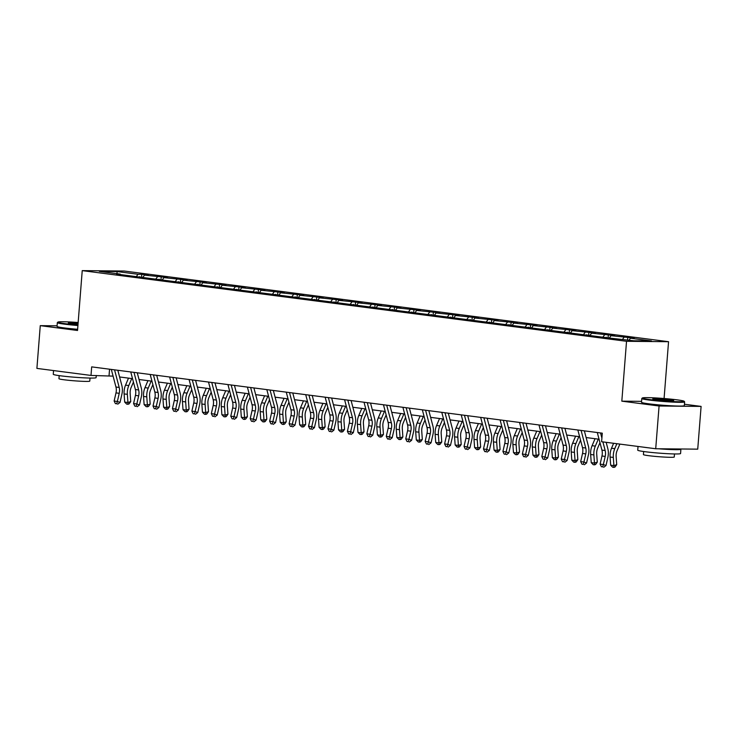 <?xml version="1.0" encoding="UTF-8"?>
<svg xmlns="http://www.w3.org/2000/svg" width="738" height="738" viewBox="0 0 738 738"><rect width="100%" height="100%" fill="white"/><g stroke="black" fill="none" stroke-linecap="round" stroke-linejoin="round"><path stroke-width="1.11" d="M668.554 341.703L124.261 271.031L82.232 270.625L626.534 341.297L668.554 341.703L664.08 398.52M641.58 401.352L621.82 401.158L659.08 406.001L701.1 406.407L684.449 404.239M701.1 406.407L697.733 449.156L655.713 448.75L659.08 406.001M57.075 325.809L40.267 325.652L36.9 368.4L91.005 375.43L113.08 376.131M136.585 276.224L138.015 274.278L141.77 274.315L141.539 277.313M117.065 273.687L117.019 271.556L138.015 274.278M142.785 277.442L144.5 275.126L148.255 275.154L141.77 274.315M144.5 275.126L161.207 276.842L160.976 279.84M162.222 279.97L163.937 277.645L167.692 277.682L161.207 276.842M163.937 277.645L180.653 279.37L180.413 282.368M181.659 282.488L183.375 280.172L187.129 280.209L180.653 279.37M183.375 280.172L200.09 281.888L199.85 284.886M201.105 285.016L202.812 282.691L206.566 282.728L200.09 281.888M202.812 282.691L219.527 284.416L219.287 287.414M220.542 287.534L222.249 285.219L226.003 285.255L219.527 284.416M222.249 285.219L238.964 286.934L238.734 289.942M239.979 290.062L241.695 287.746L245.45 287.783L238.964 286.934M241.695 287.746L258.401 289.462L258.171 292.46M259.416 292.589L261.132 290.265L264.887 290.302L258.401 289.462M261.132 290.265L277.848 291.99L277.608 294.988M278.853 295.108L280.569 292.792L284.324 292.829L277.848 291.99M280.569 292.792L297.285 294.508L297.045 297.506M298.3 297.635L300.006 295.311L303.761 295.348L297.285 294.508M300.006 295.311L316.722 297.036L316.491 300.034M317.737 300.163L319.453 297.838L323.207 297.875L316.722 297.036M319.453 297.838L336.159 299.554L335.928 302.562M337.174 302.681L338.89 300.366L342.644 300.403L336.159 299.554M338.89 300.366L355.605 302.082L355.365 305.08M356.611 305.209L358.327 302.884L362.081 302.921L355.605 302.082M358.327 302.884L375.042 304.609L374.803 307.608M376.057 307.728L377.764 305.412L381.518 305.449L375.042 304.609M377.764 305.412L394.479 307.128L394.24 310.126M395.494 310.255L397.21 307.94L400.955 307.967L394.479 307.128M397.21 307.94L413.917 309.656L413.686 312.654M414.931 312.783L416.647 310.458L420.402 310.495L413.917 309.656M416.647 310.458L433.354 312.174L433.123 315.181M434.368 315.301L436.084 312.986L439.839 313.023L433.354 312.174M436.084 312.986L452.8 314.702L452.56 317.7M453.805 317.829L455.521 315.504L459.276 315.541L452.8 314.702M455.521 315.504L472.237 317.229L471.997 320.227M473.252 320.347L474.958 318.032L478.713 318.069L472.237 317.229M474.958 318.032L491.674 319.748L491.443 322.746M492.689 322.875L494.405 320.56L498.159 320.596L491.674 319.748M494.405 320.56L511.111 322.275L510.88 325.274M512.126 325.403L513.842 323.078L517.596 323.115L511.111 322.275M513.842 323.078L530.557 324.803L530.318 327.801M531.563 327.921L533.279 325.606L537.033 325.642L530.557 324.803M533.279 325.606L549.995 327.321L549.755 330.32M551.009 330.449L552.716 328.124L556.47 328.161L549.995 327.321M552.716 328.124L569.432 329.849L569.192 332.847M570.446 332.976L572.162 330.652L575.908 330.689L569.432 329.849M572.162 330.652L588.869 332.368L588.638 335.375M589.883 335.495L591.599 333.179L595.354 333.216L588.869 332.368M591.599 333.179L608.315 334.895L608.075 337.893M609.32 338.022L611.036 335.698L614.791 335.735L608.315 334.895M611.036 335.698L627.752 337.423L627.549 339.969M629.044 340.163L630.473 338.225L634.228 338.262L627.752 337.423M630.473 338.225L651.47 340.947L633.767 340.781L609.016 338.013L453.501 317.829L116.558 274.075L120.312 274.112L99.316 271.381L117.019 271.556M655.713 448.75L601.608 441.73L602.282 433.178L91.678 366.878L91.005 375.43M140.026 277.119L139.75 276.63M156.022 278.743L157.452 276.805M159.473 279.647L159.187 279.158M175.459 281.27L176.899 279.333M178.91 282.174L178.633 281.685M194.897 283.798L196.336 281.851M198.347 284.693L198.07 284.204M214.343 286.316L215.773 284.379M217.784 287.22L217.507 286.731M233.78 288.844L235.21 286.897M237.23 289.739L236.944 289.259M253.217 291.372L254.656 289.425M256.667 292.266L256.381 291.778M272.654 293.89L274.093 291.953M276.104 294.794L275.827 294.305M292.1 296.418L293.53 294.471M295.541 297.313L295.265 296.824M311.537 298.936L312.967 296.999M314.978 299.84L314.702 299.351M330.975 301.464L332.404 299.517M334.425 302.359L334.139 301.879M350.412 303.991L351.851 302.045M353.862 304.886L353.585 304.397M369.849 306.51L371.288 304.573M373.299 307.414L373.022 306.925M389.295 309.038L390.725 307.091M392.736 309.932L392.459 309.443M408.732 311.556L410.162 309.619M412.182 312.46L411.896 311.971M428.169 314.084L429.608 312.146M431.619 314.978L431.333 314.499M447.606 316.611L449.045 314.665M451.056 317.506L450.78 317.017M467.053 319.13L468.482 317.192M470.493 320.034L470.217 319.545M486.49 321.657L487.919 319.711M489.931 322.552L489.654 322.063M505.927 324.176L507.357 322.238M509.377 325.08L509.091 324.591M525.364 326.703L526.803 324.766M528.814 327.607L528.537 327.119M544.801 329.231L546.24 327.285M548.251 330.126L547.974 329.637M564.247 331.749L565.677 329.812M567.688 332.654L567.411 332.165M583.684 334.277L585.114 332.331M587.134 335.172L586.848 334.692M603.121 336.805L604.56 334.858M606.571 337.7L606.295 337.211M622.558 339.323L623.997 337.386M40.267 325.652L77.527 330.486L82.232 270.625M621.82 401.158L626.534 341.297M119.593 376.97L132.526 378.649M139.03 379.498L151.963 381.177M158.467 382.016L171.4 383.695M177.904 384.544L190.838 386.223M197.341 387.072L210.275 388.751M216.787 389.59L229.721 391.269M236.225 392.118L249.158 393.797M255.662 394.636L268.595 396.315M275.099 397.164L288.032 398.843M294.545 399.692L307.478 401.371M313.982 402.21L326.916 403.889M333.419 404.738L346.353 406.417M352.856 407.256L365.79 408.944M372.293 409.784L385.227 411.463M391.74 412.311L404.673 413.99M411.177 414.83L424.11 416.509M430.614 417.357L443.547 419.036M450.051 419.885L462.984 421.564M469.497 422.404L482.431 424.082M488.934 424.931L501.868 426.61M508.371 427.45L521.305 429.129M527.808 429.977L540.742 431.656M547.255 432.505L560.179 434.184M566.692 435.023L579.625 436.702M586.129 437.551L599.062 439.23M109.547 369.194L109.049 375.605M120.589 274.601L120.312 274.112M602.891 441.896L605.169 450.54A8.588 5.581 -82.6 0 1 605.206 456.416L603.352 464.553L606.009 465.53L607.863 457.394A12.887 8.367 97.4 0 0 607.808 448.584L606.156 442.32M597.291 432.533L601.931 450.115A8.588 5.581 -82.6 0 1 601.968 455.992L600.114 464.128L603.352 464.553L602.678 466.886L601.387 466.711L602.678 466.886M600.538 432.948L601.894 438.095M603.749 467.274L606.009 465.53M600.114 464.128L601.387 466.711M619.874 444.101L617.097 450.66A8.588 5.581 97.4 0 0 616.138 456.518L616.71 464.682L615.049 467.006L613.933 467.375L612.632 467.2L610.667 465.189L610.086 457.025A12.887 8.367 -82.6 0 1 611.534 448.224L613.619 443.289M610.667 465.189L613.905 465.604L613.333 457.44A12.887 8.367 -82.6 0 1 614.772 448.649L616.867 443.704M613.933 467.375L613.905 465.604L616.71 464.682M649.578 399.562A20.968 1.236 4.5 0 0 672.466 401.537A20.968 1.236 4.5 0 0 684.126 401.26A20.968 1.236 4.5 0 0 676.921 399.83A20.968 1.236 4.5 0 0 655.169 397.911A20.968 1.236 4.5 0 0 642.392 397.976A20.968 1.236 4.5 0 0 649.578 399.562M684.126 401.26L684.596 401.813A21.485 1.273 -175.5 0 1 684.633 401.896A21.485 1.273 -175.5 0 1 672.078 402.062A21.485 1.273 -175.5 0 1 649.209 400.07A21.485 1.273 -175.5 0 1 641.802 398.52A21.485 1.273 -175.5 0 1 641.839 398.446L642.392 397.976M656.414 399.627A10.48 0.618 -175.5 0 1 652.816 398.907A10.48 0.618 -175.5 0 1 658.647 398.778A10.48 0.618 -175.5 0 1 670.086 399.765A10.48 0.618 -175.5 0 1 673.683 400.549A10.48 0.618 -175.5 0 1 667.29 400.586A10.48 0.618 -175.5 0 1 656.414 399.627M672.438 400.716A9.963 0.59 4.5 0 0 669.717 400.273A9.963 0.59 4.5 0 0 654.025 399.258M680.519 448.99A21.485 1.273 -175.5 0 1 680.897 449.267L680.565 453.538A21.485 1.273 -175.5 0 1 668.01 453.713A21.485 1.273 -175.5 0 1 645.141 451.721A21.485 1.273 -175.5 0 1 637.733 450.171L638.029 446.453M680.897 449.267A21.485 1.273 -175.5 0 1 658.554 448.778M648.278 447.791A21.485 1.273 -175.5 0 1 645.482 447.449A21.485 1.273 -175.5 0 1 643.047 447.108M674.495 453.953L674.255 457.006A15.47 0.913 -175.5 0 1 665.215 457.126A15.47 0.913 -175.5 0 1 648.757 455.697A15.47 0.913 -175.5 0 1 643.416 454.58L643.665 451.518M684.633 401.896L684.329 405.66A21.485 1.273 -175.5 0 1 671.783 405.826A21.485 1.273 -175.5 0 1 648.914 403.834A21.485 1.273 -175.5 0 1 641.506 402.284L641.802 398.52M78.154 322.515A20.968 1.236 4.5 0 0 57.924 322.091A20.968 1.236 4.5 0 0 65.11 323.668A20.968 1.236 4.5 0 0 77.96 324.978M77.914 325.523A21.485 1.273 -175.5 0 1 64.732 324.185A21.485 1.273 -175.5 0 1 57.324 322.635A21.485 1.273 -175.5 0 1 57.37 322.561L57.924 322.091M78.007 324.36A10.48 0.618 -175.5 0 1 71.946 323.742A10.48 0.618 -175.5 0 1 68.348 323.023A10.48 0.618 -175.5 0 1 78.099 323.133M78.062 323.678A9.963 0.59 4.5 0 0 69.556 323.373M96.263 375.476L96.097 377.653A21.485 1.273 -175.5 0 1 83.542 377.819A21.485 1.273 -175.5 0 1 60.673 375.826A21.485 1.273 -175.5 0 1 53.265 374.277L53.551 370.568M63.809 371.897A21.485 1.273 -175.5 0 1 61.005 371.555A21.485 1.273 -175.5 0 1 58.579 371.214M90.027 378.059L89.787 381.112A15.47 0.913 -175.5 0 1 80.746 381.232A15.47 0.913 -175.5 0 1 64.28 379.802A15.47 0.913 -175.5 0 1 58.948 378.686L59.188 375.633M77.619 329.286A21.485 1.273 -175.5 0 1 64.437 327.949A21.485 1.273 -175.5 0 1 57.029 326.399L57.324 322.635M581.092 430.429L585.732 448.012A8.588 5.581 -82.6 0 1 585.769 453.888L583.915 462.025L586.572 463.003L588.426 454.866A12.887 8.367 97.4 0 0 588.37 446.056L584.358 430.854M577.854 430.005L582.494 447.597A8.588 5.581 -82.6 0 1 582.531 453.464L580.677 461.61L583.915 462.025L583.241 464.359L581.95 464.193L583.241 464.359M584.302 464.746L586.572 463.003M580.677 461.61L581.95 464.193M561.655 427.902L566.295 445.494A8.588 5.581 -82.6 0 1 566.332 451.361L564.478 459.506L567.135 460.484L568.989 452.339A12.887 8.367 97.4 0 0 568.933 443.529L564.921 428.326M558.417 427.477L563.057 445.069A8.588 5.581 -82.6 0 1 563.094 450.946L561.231 459.082L564.478 459.506L563.804 461.831L562.513 461.665L563.804 461.831M564.865 462.228L567.135 460.484M561.231 459.082L562.513 461.665M599.966 442.671L597.66 448.132A8.588 5.581 97.4 0 0 596.701 453.999L597.273 462.154L595.612 464.479L594.487 464.848L593.195 464.682L591.23 462.661L590.649 454.497A12.887 8.367 -82.6 0 1 592.097 445.706L595.059 438.704M591.23 462.661L594.468 463.077L593.887 454.922A12.887 8.367 -82.6 0 1 595.335 446.121L598.297 439.128M594.487 464.848L594.468 463.077L597.273 462.154M580.529 440.152L578.223 445.604A8.588 5.581 97.4 0 0 577.254 451.471L577.836 459.636L576.175 461.951L575.05 462.32L573.758 462.154L571.784 460.134L571.212 451.97A12.887 8.367 -82.6 0 1 572.651 443.178L575.612 436.186M571.784 460.134L575.031 460.558L574.45 452.394A12.887 8.367 -82.6 0 1 575.898 443.603L578.86 436.601M575.05 462.32L575.031 460.558L577.836 459.636M542.218 425.374L546.858 442.966A8.588 5.581 -82.6 0 1 546.895 448.842L545.031 456.979L547.688 457.957L549.552 449.82A12.887 8.367 97.4 0 0 549.496 441.01L545.483 425.798M538.98 424.959L543.62 442.551A8.588 5.581 -82.6 0 1 543.657 448.418L541.793 456.564L545.031 456.979L544.367 459.313L543.067 459.147L544.367 459.313M545.428 459.7L547.688 457.957M541.793 456.564L543.067 459.147M561.092 437.625L558.777 443.086A8.588 5.581 97.4 0 0 557.817 448.944L558.398 457.108L556.738 459.433L555.613 459.802L554.312 459.636L552.347 457.615L551.775 449.451A12.887 8.367 -82.6 0 1 553.214 440.651L556.175 433.658M552.347 457.615L555.585 458.03L555.013 449.866A12.887 8.367 -82.6 0 1 556.452 441.075L559.413 434.082M555.613 459.802L555.585 458.03L558.398 457.108M522.781 422.856L527.412 440.448A8.588 5.581 -82.6 0 1 527.458 446.315L525.594 454.46L528.251 455.429L530.115 447.293A12.887 8.367 97.4 0 0 530.05 438.483L526.046 423.28M519.543 422.431L524.174 440.023A8.588 5.581 -82.6 0 1 524.211 445.9L522.356 454.036L525.594 454.46L524.93 456.785L523.629 456.619L524.93 456.785M525.991 457.182L528.251 455.429M522.356 454.036L523.629 456.619M541.655 435.097L539.34 440.558A8.588 5.581 97.4 0 0 538.38 446.425L538.952 454.59L537.292 456.905L536.175 457.274L534.875 457.108L532.91 455.088L532.338 446.924A12.887 8.367 -82.6 0 1 533.777 438.132L536.738 431.14M532.91 455.088L536.148 455.512L535.576 447.348A12.887 8.367 -82.6 0 1 537.015 438.547L539.976 431.555M536.175 457.274L536.148 455.512L538.952 454.59M503.344 420.328L507.975 437.92A8.588 5.581 -82.6 0 1 508.012 443.796L506.157 451.933L508.814 452.911L510.668 444.765A12.887 8.367 97.4 0 0 510.613 435.964L506.609 420.752M500.096 419.913L504.737 437.496A8.588 5.581 -82.6 0 1 504.774 443.372L502.919 451.508L506.157 451.933L505.484 454.267L504.192 454.091L505.484 454.267M506.554 454.654L508.814 452.911M502.919 451.508L504.192 454.091M522.209 432.579L519.903 438.031A8.588 5.581 97.4 0 0 518.943 443.898L519.515 452.062L517.855 454.387L516.729 454.756L515.438 454.58L513.473 452.56L512.892 444.405A12.887 8.367 -82.6 0 1 514.34 435.604L517.301 428.612M513.473 452.56L516.711 452.984L516.139 444.82A12.887 8.367 -82.6 0 1 517.578 436.029L520.539 429.036M516.729 454.756L516.711 452.984L519.515 452.062M483.897 417.809L488.538 435.392A8.588 5.581 -82.6 0 1 488.574 441.269L486.72 449.405L489.377 450.383L491.231 442.246A12.887 8.367 97.4 0 0 491.176 433.437L487.163 418.234M480.659 417.385L485.3 434.977A8.588 5.581 -82.6 0 1 485.336 440.844L483.473 448.99L486.72 449.405L486.047 451.739L484.755 451.573L486.047 451.739M487.108 452.126L489.377 450.383M483.473 448.99L484.755 451.573M464.46 415.282L469.1 432.874A8.588 5.581 -82.6 0 1 469.137 438.741L467.274 446.887L469.931 447.865L471.794 439.719A12.887 8.367 97.4 0 0 471.739 430.909L467.726 415.706M461.222 414.857L465.863 432.45A8.588 5.581 -82.6 0 1 465.899 438.326L464.036 446.462L467.274 446.887L466.61 449.211L465.309 449.045L466.61 449.211M467.671 449.608L469.931 447.865M464.036 446.462L465.309 449.045M445.023 412.754L449.663 430.346A8.588 5.581 -82.6 0 1 449.7 436.223L447.837 444.359L450.494 445.337L452.357 437.2A12.887 8.367 97.4 0 0 452.302 428.391L448.289 413.179M441.785 412.339L446.416 429.931A8.588 5.581 -82.6 0 1 446.453 435.798L444.599 443.935L447.837 444.359L447.173 446.693L445.872 446.527L447.173 446.693M448.234 447.08L450.494 445.337M444.599 443.935L445.872 446.527M425.586 410.236L430.217 427.828A8.588 5.581 -82.6 0 1 430.254 433.695L428.4 441.831L431.057 442.809L432.911 434.673A12.887 8.367 97.4 0 0 432.855 425.863L428.852 410.66M422.339 409.811L426.979 427.403A8.588 5.581 -82.6 0 1 427.016 433.28L425.162 441.416L428.4 441.831L427.726 444.165L426.435 443.999L427.726 444.165M428.796 444.562L431.057 442.809M425.162 441.416L426.435 443.999M406.14 407.708L410.78 425.3A8.588 5.581 -82.6 0 1 410.817 431.176L408.963 439.313L411.619 440.291L413.474 432.145A12.887 8.367 97.4 0 0 413.418 423.335L409.406 408.132M402.902 407.284L407.542 424.876A8.588 5.581 -82.6 0 1 407.579 430.752L405.725 438.889L408.963 439.313L408.289 441.647L406.998 441.472L408.289 441.647M409.35 442.034L411.619 440.291M405.725 438.889L406.998 441.472M386.703 405.18L391.343 422.773A8.588 5.581 -82.6 0 1 391.38 428.649L389.526 436.785L392.182 437.763L394.037 429.627A12.887 8.367 97.4 0 0 393.981 420.817L389.968 405.605M383.465 404.765L388.105 422.357A8.588 5.581 -82.6 0 1 388.142 428.224L386.278 436.37L389.526 436.785L388.852 439.119L387.561 438.953L388.852 439.119M389.913 439.507L392.182 437.763M386.278 436.37L387.561 438.953M367.266 402.662L371.906 420.254A8.588 5.581 -82.6 0 1 371.943 426.121L370.079 434.267L372.736 435.236L374.6 427.099A12.887 8.367 97.4 0 0 374.544 418.289L370.531 403.086M364.028 402.238L368.659 419.83A8.588 5.581 -82.6 0 1 368.705 425.706L366.841 433.843L370.079 434.267L369.415 436.592L368.114 436.426L369.415 436.592M370.476 436.988L372.736 435.236M366.841 433.843L368.114 436.426M347.829 400.134L352.46 417.726A8.588 5.581 -82.6 0 1 352.506 423.603L350.642 431.739L353.299 432.717L355.163 424.581A12.887 8.367 97.4 0 0 355.098 415.771L351.094 400.559M344.591 399.719L349.222 417.311A8.588 5.581 -82.6 0 1 349.259 423.178L347.404 431.315L350.642 431.739L349.978 434.073L348.677 433.907L349.978 434.073M351.039 434.461L353.299 432.717M347.404 431.315L348.677 433.907M328.382 397.616L333.022 415.208A8.588 5.581 -82.6 0 1 333.059 421.075L331.205 429.212L333.862 430.189L335.716 422.053A12.887 8.367 97.4 0 0 335.661 413.243L331.657 398.04M325.144 397.192L329.785 414.784A8.588 5.581 -82.6 0 1 329.821 420.66L327.967 428.796L331.205 429.212L330.532 431.546L329.24 431.379L330.532 431.546M331.602 431.933L333.862 430.189M327.967 428.796L329.24 431.379M308.945 395.088L313.585 412.68A8.588 5.581 -82.6 0 1 313.622 418.557L311.768 426.693L314.425 427.671L316.279 419.525A12.887 8.367 97.4 0 0 316.224 410.715L312.211 395.513M305.707 394.664L310.347 412.256A8.588 5.581 -82.6 0 1 310.384 418.132L308.521 426.269L311.768 426.693L311.095 429.027L309.803 428.852L311.095 429.027M312.156 429.415L314.425 427.671M308.521 426.269L309.803 428.852M289.508 392.561L294.148 410.153A8.588 5.581 -82.6 0 1 294.185 416.029L292.322 424.166L294.979 425.143L296.842 417.007A12.887 8.367 97.4 0 0 296.787 408.197L292.774 392.985M286.27 392.146L290.91 409.738A8.588 5.581 -82.6 0 1 290.947 415.605L289.084 423.75L292.322 424.166L291.658 426.499L290.357 426.333L291.658 426.499M292.718 426.887L294.979 425.143M289.084 423.75L290.357 426.333M270.071 390.042L274.711 407.634A8.588 5.581 -82.6 0 1 274.748 413.501L272.885 421.647L275.542 422.616L277.405 414.479A12.887 8.367 97.4 0 0 277.35 405.669L273.337 390.467M266.833 389.618L271.464 407.21A8.588 5.581 -82.6 0 1 271.501 413.086L269.647 421.223L272.885 421.647L272.221 423.972L270.92 423.806L272.221 423.972M273.281 424.368L275.542 422.616M269.647 421.223L270.92 423.806M250.634 387.515L255.265 405.107A8.588 5.581 -82.6 0 1 255.302 410.983L253.448 419.119L256.104 420.097L257.959 411.961A12.887 8.367 97.4 0 0 257.903 403.151L253.9 387.939M247.387 387.099L252.027 404.682A8.588 5.581 -82.6 0 1 252.064 410.559L250.21 418.695L253.448 419.119L252.774 421.453L251.483 421.278L252.774 421.453M253.844 421.841L256.104 420.097M250.21 418.695L251.483 421.278M231.188 384.996L235.828 402.579A8.588 5.581 -82.6 0 1 235.865 408.455L234.011 416.592L236.667 417.57L238.522 409.433A12.887 8.367 97.4 0 0 238.466 400.623L234.453 385.421M227.95 384.572L232.59 402.164A8.588 5.581 -82.6 0 1 232.627 408.031L230.773 416.177L234.011 416.592L233.337 418.926L232.046 418.76L233.337 418.926M234.398 419.313L236.667 417.57M230.773 416.177L232.046 418.76M502.772 430.051L500.465 435.512A8.588 5.581 97.4 0 0 499.506 441.37L500.078 449.534L498.418 451.859L497.292 452.228L496.001 452.062L494.036 450.042L493.454 441.877A12.887 8.367 -82.6 0 1 494.894 433.086L497.855 426.084M494.036 450.042L497.274 450.457L496.692 442.302A12.887 8.367 -82.6 0 1 498.141 433.501L501.102 426.509M497.292 452.228L497.274 450.457L500.078 449.534M483.335 427.533L481.028 432.985A8.588 5.581 97.4 0 0 480.06 438.852L480.641 447.016L478.98 449.331L477.855 449.7L476.554 449.534L474.589 447.514L474.017 439.35A12.887 8.367 -82.6 0 1 475.456 430.558L478.418 423.566M474.589 447.514L477.827 447.938L477.255 439.774A12.887 8.367 -82.6 0 1 478.694 430.983L481.656 423.981M477.855 449.7L477.827 447.938L480.641 447.016M463.898 425.005L461.582 430.466A8.588 5.581 97.4 0 0 460.623 436.324L461.195 444.488L459.534 446.813L458.418 447.182L457.117 447.016L455.152 444.996L454.58 436.831A12.887 8.367 -82.6 0 1 456.019 428.031L458.981 421.038M455.152 444.996L458.39 445.411L457.818 437.247A12.887 8.367 -82.6 0 1 459.257 428.455L462.219 421.463M458.418 447.182L458.39 445.411L461.195 444.488M444.461 422.477L442.145 427.939A8.588 5.581 97.4 0 0 441.186 433.806L441.758 441.961L440.097 444.285L438.981 444.654L437.68 444.488L435.715 442.468L435.134 434.304A12.887 8.367 -82.6 0 1 436.582 425.512L439.544 418.52M435.715 442.468L438.953 442.892L438.381 434.728A12.887 8.367 -82.6 0 1 439.82 425.927L442.782 418.935M438.981 444.654L438.953 442.892L441.758 441.961M425.014 419.959L422.708 425.411A8.588 5.581 97.4 0 0 421.749 431.278L422.32 439.442L420.66 441.767L419.535 442.136L418.243 441.961L416.278 439.94L415.697 431.785A12.887 8.367 -82.6 0 1 417.145 422.985L420.106 415.992M416.278 439.94L419.516 440.365L418.935 432.2A12.887 8.367 -82.6 0 1 420.383 423.409L423.344 416.416M419.535 442.136L419.516 440.365L422.32 439.442M405.577 417.431L403.271 422.892A8.588 5.581 97.4 0 0 402.302 428.75L402.883 436.914L401.223 439.239L400.097 439.608L398.806 439.442L396.832 437.422L396.26 429.258A12.887 8.367 -82.6 0 1 397.699 420.466L400.66 413.464M396.832 437.422L400.079 437.837L399.498 429.682A12.887 8.367 -82.6 0 1 400.946 420.881L403.907 413.889M400.097 439.608L400.079 437.837L402.883 436.914M386.14 414.904L383.825 420.365A8.588 5.581 97.4 0 0 382.865 426.232L383.446 434.396L381.786 436.712L380.66 437.081L379.36 436.914L377.395 434.894L376.823 426.73A12.887 8.367 -82.6 0 1 378.262 417.939L381.223 410.946M377.395 434.894L380.633 435.319L380.061 427.154A12.887 8.367 -82.6 0 1 381.5 418.363L384.461 411.361M380.66 437.081L380.633 435.319L383.446 434.396M366.703 412.385L364.387 417.846A8.588 5.581 97.4 0 0 363.428 423.704L364 431.868L362.34 434.193L361.223 434.562L359.923 434.396L357.958 432.376L357.386 424.212A12.887 8.367 -82.6 0 1 358.825 415.411L361.786 408.418M357.958 432.376L361.196 432.791L360.624 424.627A12.887 8.367 -82.6 0 1 362.063 415.835L365.024 408.843M361.223 434.562L361.196 432.791L364 431.868M347.257 409.858L344.95 415.319A8.588 5.581 97.4 0 0 343.991 421.186L344.563 429.341L342.902 431.665L341.777 432.034L340.486 431.868L338.521 429.848L337.939 421.684A12.887 8.367 -82.6 0 1 339.388 412.893L342.349 405.891M338.521 429.848L341.759 430.272L341.187 422.108A12.887 8.367 -82.6 0 1 342.626 413.308L345.587 406.315M341.777 432.034L341.759 430.272L344.563 429.341M327.82 407.339L325.513 412.791A8.588 5.581 97.4 0 0 324.545 418.658L325.126 426.822L323.465 429.138L322.34 429.516L321.048 429.341L319.074 427.32L318.502 419.156A12.887 8.367 -82.6 0 1 319.941 410.365L322.903 403.372M319.074 427.32L322.321 427.745L321.74 419.581A12.887 8.367 -82.6 0 1 323.189 410.789L326.15 403.787M322.34 429.516L322.321 427.745L325.126 426.822M308.383 404.811L306.067 410.273A8.588 5.581 97.4 0 0 305.108 416.131L305.689 424.295L304.028 426.619L302.903 426.988L301.602 426.822L299.637 424.802L299.065 416.638A12.887 8.367 -82.6 0 1 300.504 407.837L303.466 400.845M299.637 424.802L302.875 425.217L302.303 417.053A12.887 8.367 -82.6 0 1 303.742 408.262L306.704 401.269M302.903 426.988L302.875 425.217L305.689 424.295M288.945 402.284L286.63 407.745A8.588 5.581 97.4 0 0 285.671 413.612L286.243 421.776L284.582 424.092L283.466 424.461L282.165 424.295L280.2 422.274L279.628 414.11A12.887 8.367 -82.6 0 1 281.067 405.319L284.029 398.326M280.2 422.274L283.438 422.699L282.866 414.535A12.887 8.367 -82.6 0 1 284.305 405.734L287.266 398.741M283.466 424.461L283.438 422.699L286.243 421.776M269.508 399.765L267.193 405.227A8.588 5.581 97.4 0 0 266.233 411.084L266.805 419.249L265.145 421.573L264.029 421.942L262.728 421.767L260.763 419.747L260.182 411.592A12.887 8.367 -82.6 0 1 261.63 402.791L264.591 395.799M260.763 419.747L264.001 420.171L263.429 412.007A12.887 8.367 -82.6 0 1 264.868 403.216L267.829 396.223M264.029 421.942L264.001 420.171L266.805 419.249M250.062 397.238L247.756 402.699A8.588 5.581 97.4 0 0 246.796 408.557L247.368 416.721L245.708 419.046L244.582 419.415L243.291 419.249L241.326 417.228L240.745 409.064A12.887 8.367 -82.6 0 1 242.193 400.273L245.154 393.271M241.326 417.228L244.564 417.643L243.983 409.489A12.887 8.367 -82.6 0 1 245.431 400.688L248.392 393.695M244.582 419.415L244.564 417.643L247.368 416.721M211.751 382.469L216.391 400.061A8.588 5.581 -82.6 0 1 216.428 405.928L214.573 414.073L217.23 415.051L219.085 406.906A12.887 8.367 97.4 0 0 219.029 398.096L215.016 382.893M208.513 382.044L213.153 399.636A8.588 5.581 -82.6 0 1 213.19 405.513L211.326 413.649L214.573 414.073L213.9 416.398L212.599 416.232L213.9 416.398M214.961 416.795L217.23 415.051M211.326 413.649L212.599 416.232M192.314 379.941L196.954 397.533A8.588 5.581 -82.6 0 1 196.991 403.409L195.127 411.546L197.784 412.524L199.647 404.387A12.887 8.367 97.4 0 0 199.592 395.577L195.579 380.365M189.076 379.526L193.707 397.118A8.588 5.581 -82.6 0 1 193.753 402.985L191.889 411.131L195.127 411.546L194.463 413.88L193.162 413.714L194.463 413.88M195.524 414.267L197.784 412.524M191.889 411.131L193.162 413.714M172.876 377.422L177.507 395.014A8.588 5.581 -82.6 0 1 177.554 400.882L175.69 409.027L178.347 409.996L180.21 401.859A12.887 8.367 97.4 0 0 180.146 393.05L176.142 377.847M169.629 376.998L174.269 394.59A8.588 5.581 -82.6 0 1 174.306 400.466L172.452 408.603L175.69 409.027L175.026 411.352L173.725 411.186L175.026 411.352M176.087 411.749L178.347 409.996M172.452 408.603L173.725 411.186M153.43 374.895L158.07 392.487A8.588 5.581 -82.6 0 1 158.107 398.363L156.253 406.5L158.91 407.477L160.764 399.332A12.887 8.367 97.4 0 0 160.709 390.531L156.705 375.319M150.192 374.48L154.832 392.062A8.588 5.581 -82.6 0 1 154.869 397.939L153.015 406.075L156.253 406.5L155.58 408.834L154.288 408.658L155.58 408.834M156.641 409.221L158.91 407.477M153.015 406.075L154.288 408.658M133.993 372.376L138.633 389.959A8.588 5.581 -82.6 0 1 138.67 395.836L136.816 403.972L139.473 404.95L141.327 396.813A12.887 8.367 97.4 0 0 141.272 388.004L137.259 372.791M130.755 371.952L135.395 389.544A8.588 5.581 -82.6 0 1 135.432 395.411L133.569 403.557L136.816 403.972L136.143 406.306L134.851 406.14L136.143 406.306M137.203 406.693L139.473 404.95M133.569 403.557L134.851 406.14M114.556 369.849L119.196 387.441A8.588 5.581 -82.6 0 1 119.233 393.308L117.37 401.454L120.026 402.431L121.89 394.286A12.887 8.367 97.4 0 0 121.835 385.476L117.822 370.273M111.318 369.424L115.958 387.016A8.588 5.581 -82.6 0 1 115.995 392.893L114.132 401.029L117.37 401.454L116.705 403.778L115.405 403.612L116.705 403.778M117.766 404.175L120.026 402.431M114.132 401.029L115.405 403.612M230.625 394.719L228.319 400.171A8.588 5.581 97.4 0 0 227.35 406.038L227.931 414.202L226.271 416.518L225.145 416.887L223.854 416.721L221.88 414.701L221.308 406.537A12.887 8.367 -82.6 0 1 222.747 397.745L225.708 390.753M221.88 414.701L225.127 415.125L224.546 406.961A12.887 8.367 -82.6 0 1 225.994 398.169L228.946 391.168M225.145 416.887L225.127 415.125L227.931 414.202M211.188 392.192L208.872 397.653A8.588 5.581 97.4 0 0 207.913 403.511L208.494 411.675L206.834 414L205.708 414.369L204.408 414.202L202.443 412.182L201.871 404.018A12.887 8.367 -82.6 0 1 203.31 395.217L206.271 388.225M202.443 412.182L205.681 412.597L205.109 404.433A12.887 8.367 -82.6 0 1 206.548 395.642L209.509 388.649M205.708 414.369L205.681 412.597L208.494 411.675M191.751 389.664L189.435 395.125A8.588 5.581 97.4 0 0 188.476 400.992L189.048 409.156L187.387 411.472L186.271 411.841L184.97 411.675L183.006 409.655L182.434 401.49A12.887 8.367 -82.6 0 1 183.873 392.699L186.834 385.706M183.006 409.655L186.244 410.079L185.672 401.915A12.887 8.367 -82.6 0 1 187.111 393.114L190.072 386.122M186.271 411.841L186.244 410.079L189.048 409.156M172.305 387.146L169.998 392.598A8.588 5.581 97.4 0 0 169.039 398.465L169.611 406.629L167.95 408.953L166.825 409.322L165.533 409.147L163.568 407.127L162.987 398.972A12.887 8.367 -82.6 0 1 164.436 390.171L167.397 383.179M163.568 407.127L166.806 407.551L166.225 399.387A12.887 8.367 -82.6 0 1 167.674 390.596L170.635 383.603M166.825 409.322L166.806 407.551L169.611 406.629M152.867 384.618L150.561 390.079A8.588 5.581 97.4 0 0 149.593 395.937L150.174 404.101L148.513 406.426L147.388 406.795L146.096 406.629L144.122 404.608L143.55 396.444A12.887 8.367 -82.6 0 1 144.989 387.653L147.951 380.651M144.122 404.608L147.369 405.024L146.788 396.869A12.887 8.367 -82.6 0 1 148.237 388.068L151.198 381.076M147.388 406.795L147.369 405.024L150.174 404.101M133.43 382.099L131.115 387.551A8.588 5.581 97.4 0 0 130.156 393.419L130.737 401.583L129.076 403.898L127.951 404.267L126.65 404.101L124.685 402.081L124.113 393.917A12.887 8.367 -82.6 0 1 125.552 385.125L128.513 378.133M124.685 402.081L127.923 402.505L127.351 394.341A12.887 8.367 -82.6 0 1 128.79 385.55L131.751 378.548M127.951 404.267L127.923 402.505L130.737 401.583M605.169 450.54L601.931 450.115M605.206 456.416L601.968 455.992M610.086 457.025L613.333 457.44M611.534 448.224L614.772 448.649M585.732 448.012L582.494 447.597M585.769 453.888L582.531 453.464M566.295 445.494L563.057 445.069M566.332 451.361L563.094 450.946M590.649 454.497L593.887 454.922M592.097 445.706L595.335 446.121M571.212 451.97L574.45 452.394M572.651 443.178L575.898 443.603M546.858 442.966L543.62 442.551M546.895 448.842L543.657 448.418M551.775 449.451L555.013 449.866M553.214 440.651L556.452 441.075M527.412 440.448L524.174 440.023M527.458 446.315L524.211 445.9M532.338 446.924L535.576 447.348M533.777 438.132L537.015 438.547M507.975 437.92L504.737 437.496M508.012 443.796L504.774 443.372M512.892 444.405L516.139 444.82M514.34 435.604L517.578 436.029M488.538 435.392L485.3 434.977M488.574 441.269L485.336 440.844M469.1 432.874L465.863 432.45M469.137 438.741L465.899 438.326M449.663 430.346L446.416 429.931M449.7 436.223L446.453 435.798M430.217 427.828L426.979 427.403M430.254 433.695L427.016 433.28M410.78 425.3L407.542 424.876M410.817 431.176L407.579 430.752M391.343 422.773L388.105 422.357M391.38 428.649L388.142 428.224M371.906 420.254L368.659 419.83M371.943 426.121L368.705 425.706M352.46 417.726L349.222 417.311M352.506 423.603L349.259 423.178M333.022 415.208L329.785 414.784M333.059 421.075L329.821 420.66M313.585 412.68L310.347 412.256M313.622 418.557L310.384 418.132M294.148 410.153L290.91 409.738M294.185 416.029L290.947 415.605M274.711 407.634L271.464 407.21M274.748 413.501L271.501 413.086M255.265 405.107L252.027 404.682M255.302 410.983L252.064 410.559M235.828 402.579L232.59 402.164M235.865 408.455L232.627 408.031M493.454 441.877L496.692 442.302M494.894 433.086L498.141 433.501M474.017 439.35L477.255 439.774M475.456 430.558L478.694 430.983M454.58 436.831L457.818 437.247M456.019 428.031L459.257 428.455M435.134 434.304L438.381 434.728M436.582 425.512L439.82 425.927M415.697 431.785L418.935 432.2M417.145 422.985L420.383 423.409M396.26 429.258L399.498 429.682M397.699 420.466L400.946 420.881M376.823 426.73L380.061 427.154M378.262 417.939L381.5 418.363M357.386 424.212L360.624 424.627M358.825 415.411L362.063 415.835M337.939 421.684L341.187 422.108M339.388 412.893L342.626 413.308M318.502 419.156L321.74 419.581M319.941 410.365L323.189 410.789M299.065 416.638L302.303 417.053M300.504 407.837L303.742 408.262M279.628 414.11L282.866 414.535M281.067 405.319L284.305 405.734M260.182 411.592L263.429 412.007M261.63 402.791L264.868 403.216M240.745 409.064L243.983 409.489M242.193 400.273L245.431 400.688M216.391 400.061L213.153 399.636M216.428 405.928L213.19 405.513M196.954 397.533L193.707 397.118M196.991 403.409L193.753 402.985M177.507 395.014L174.269 394.59M177.554 400.882L174.306 400.466M158.07 392.487L154.832 392.062M158.107 398.363L154.869 397.939M138.633 389.959L135.395 389.544M138.67 395.836L135.432 395.411M119.196 387.441L115.958 387.016M119.233 393.308L115.995 392.893M221.308 406.537L224.546 406.961M222.747 397.745L225.994 398.169M201.871 404.018L205.109 404.433M203.31 395.217L206.548 395.642M182.434 401.49L185.672 401.915M183.873 392.699L187.111 393.114M162.987 398.972L166.225 399.387M164.436 390.171L167.674 390.596M143.55 396.444L146.788 396.869M144.989 387.653L148.237 388.068M124.113 393.917L127.351 394.341M125.552 385.125L128.79 385.55"/></g></svg>
